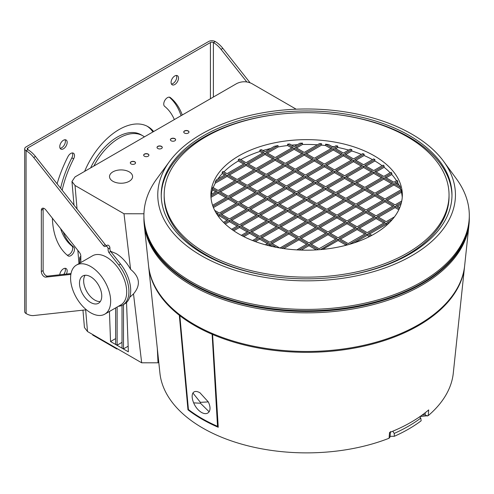 <?xml version="1.0" encoding="UTF-8"?>
<svg xmlns="http://www.w3.org/2000/svg" width="494" height="494" viewBox="0 0 494 494"><rect width="100%" height="100%" fill="white"/><g stroke="black" fill="none" stroke-linecap="round" stroke-linejoin="round"><path stroke-width="0.74" d="M63.46 140.234A5.249 3.032 -60 0 1 66.085 139.975A5.249 3.032 -60 0 1 66.888 144.18A5.249 3.032 -60 0 1 63.46 148.805A5.249 3.032 -60 0 1 60.836 149.065A5.249 3.032 -60 0 1 60.033 144.859A5.249 3.032 -60 0 1 63.46 140.234M60.101 148.28A5.249 3.032 120 0 0 61.676 147.78A5.249 3.032 120 0 0 65.035 139.734M59.768 274.775A5.249 3.032 -60 0 1 63.46 268.792A5.249 3.032 -60 0 1 66.085 268.532A5.249 3.032 -60 0 1 66.369 274.053M63.8 274.337A5.249 3.032 120 0 0 65.035 268.285M174.79 75.959A5.249 3.032 -60 0 1 177.414 75.699A5.249 3.032 -60 0 1 178.217 79.905A5.249 3.032 -60 0 1 174.79 84.53A5.249 3.032 -60 0 1 172.165 84.789A5.249 3.032 -60 0 1 171.362 80.584A5.249 3.032 -60 0 1 174.79 75.959M171.43 84.005A5.249 3.032 120 0 0 173.011 83.505A5.249 3.032 120 0 0 176.37 75.452M67.178 255.145A5.249 3.032 120 0 0 69.018 254.645A5.249 3.032 120 0 0 72.377 250.23A5.249 3.032 120 0 0 71.858 245.963A83.974 48.48 -60 0 1 60.608 228.599M63.127 231.785A83.974 48.48 120 0 0 73.643 246.994A5.249 3.032 -60 0 1 74.162 251.255A5.249 3.032 -60 0 1 70.796 255.67A5.249 3.032 -60 0 1 68.172 255.935A5.249 3.032 -60 0 1 67.956 255.781A94.465 54.544 -60 0 1 52.376 218.2M70.858 274.398L45.831 277.134A4.199 2.427 60 0 1 44.312 276.739A4.199 2.427 60 0 1 41.342 271.595L41.342 210.277A4.199 2.427 60 0 1 42.212 208.357A4.199 2.427 60 0 1 45.831 209.919L79.373 252.323A4.199 2.427 60 0 1 80.825 256.108L80.825 262.549M45.831 277.134L47.609 276.103A4.199 2.427 60 0 1 46.09 275.708A4.199 2.427 60 0 1 43.126 270.564L41.342 271.595M118.406 306.299L118.764 306.261A29.387 16.969 -120 0 0 122.833 304.952A29.387 16.969 -120 0 0 118.764 265.006L108.865 252.502L108.143 250.612L108.143 248.896A2.112 1.216 -120 0 0 107.21 246.784A2.112 1.216 -120 0 0 105.593 246.234A2.112 1.216 -120 0 0 105.444 246.345A2.13 1.229 60 0 1 105.296 246.463A2.13 1.229 60 0 1 104.228 246.358A2.13 1.229 60 0 1 103.474 245.691L33.716 157.524A20.995 12.122 -120 0 0 26.133 150.738L26.052 150.689A4.619 2.668 180 0 1 24.7 148.805A4.619 2.668 180 0 1 26.052 146.922L208.635 41.508A4.619 2.668 -0 0 1 215.168 41.508L215.242 41.552A20.995 12.122 60 0 1 222.831 48.338L250.038 82.726M106.821 245.524A2.13 1.229 60 0 1 106.012 245.327A2.13 1.229 60 0 1 105.259 244.66L35.494 156.493L33.716 157.524M110.662 301.186A28.343 16.364 -120 0 0 98.294 272.663A28.343 16.364 -120 0 0 76.453 265.074A28.343 16.364 -120 0 0 70.586 278.048A28.343 16.364 -120 0 0 82.955 306.564A28.343 16.364 -120 0 0 104.796 314.159A28.343 16.364 -120 0 0 110.662 301.186M104.796 314.159L120.826 304.903A28.343 16.364 -120 0 0 126.699 291.929A28.343 16.364 -120 0 0 114.324 263.407A28.343 16.364 -120 0 0 92.489 255.818L76.453 265.074M90.624 302.47A15.746 9.09 60 0 1 80.337 288.595A15.746 9.09 60 0 1 82.751 275.979A15.746 9.09 60 0 1 90.624 276.757A15.746 9.09 60 0 1 100.912 290.633A15.746 9.09 60 0 1 98.497 303.248A15.746 9.09 60 0 1 90.624 302.47M100.294 301.568A15.746 9.09 60 0 1 94.78 300.068A15.746 9.09 60 0 1 85.11 275.263M222.831 48.338L221.046 49.369L246.79 81.899M221.046 49.369A20.995 12.122 -120 0 0 213.464 42.583L213.383 42.533A2.099 1.21 -0 0 0 210.419 42.533L27.837 147.947A2.099 1.21 -0 0 0 27.219 148.805A2.099 1.21 -0 0 0 27.837 149.663L27.911 149.707A20.995 12.122 60 0 1 35.494 156.493M26.052 150.689L26.133 313.573A20.995 12.122 -120 0 0 33.716 315.543L86.394 309.794M26.052 313.529A4.619 2.668 180 0 1 24.7 311.64L24.7 148.805M60.595 188.214A83.974 48.48 -60 0 1 71.858 157.821A5.249 3.032 120 0 0 72.377 152.949M181.063 115.701A94.465 54.544 120 0 0 169.294 97.151M90.624 167.917A47.233 27.269 -60 0 1 140.963 134.726L142.741 135.757A47.233 27.269 120 0 0 93.841 166.058M152.881 131.972A5.249 3.032 120 0 0 152.695 131.651A57.73 33.333 120 0 0 147.089 126.174M57.106 183.805A94.465 54.544 -60 0 1 67.956 156.623A5.249 3.032 -60 0 1 73.421 153.189A5.249 3.032 -60 0 1 73.643 158.852A83.974 48.48 120 0 0 62.164 190.196M174.345 119.579A83.974 48.48 120 0 0 164.613 106.327A5.249 3.032 -60 0 1 164.947 100.22A5.249 3.032 -60 0 1 170.078 97.386A5.249 3.032 -60 0 1 170.294 97.534A94.465 54.544 -60 0 1 182.261 115.016M84.628 171.381A57.73 33.333 -60 0 1 147.99 126.662A57.73 33.333 -60 0 1 153.622 131.546M144.409 136.863A47.233 27.269 120 0 0 142.741 135.757M47.609 276.103L71.013 273.546M80.825 256.361A3.779 2.18 0 0 0 79.719 257.905A3.779 2.18 0 0 0 80.825 259.449M41.342 210.277L43.126 209.252A4.199 2.427 60 0 1 43.299 208.184M43.126 209.252L43.126 270.564M103.474 245.691L105.259 244.66M107.229 245.32A2.112 1.216 60 0 1 107.377 245.203A2.112 1.216 60 0 1 108.989 245.759A2.112 1.216 60 0 1 109.921 247.864L108.143 248.896M118.764 265.006L120.542 263.981L110.65 251.471L109.921 249.581L109.921 247.864M120.542 263.981A29.387 16.969 60 0 1 124.618 303.927L122.833 304.952M392.829 431.188L394.218 433.423L394.379 436.27L390.328 436.319L390.099 435.955M419.634 416.825L420.783 418.085L421.147 420.808C413.373 426.649 404.45 431.799 394.379 436.27M464.564 266.55L453.282 373.205A146.946 84.838 180 0 1 428.23 415.645L428.687 409.915A147.583 85.209 180 0 1 389.538 432.516L389.081 438.252A146.946 84.838 180 0 1 202.701 428.026A146.946 84.838 180 0 1 159.933 373.205L148.651 266.55A158.253 91.365 0 0 0 179.322 315.271L187.973 409.798A147.928 85.406 0 0 0 202.009 419.165A147.928 85.406 0 0 0 218.237 427.267L212.574 334.463A158.253 91.365 0 0 0 418.504 325.583A158.253 91.365 0 0 0 464.564 266.55L464.613 266.081M420.061 416.528L428.23 415.645M468.997 224.634L464.663 265.618A158.352 91.421 180 0 1 362.713 345.541A158.352 91.421 180 0 1 194.636 324.694A158.352 91.421 180 0 1 148.552 265.618L144.217 224.634A162.693 93.928 0 0 0 191.567 285.328A162.693 93.928 0 0 0 364.257 306.743A162.693 93.928 0 0 0 468.997 224.634A162.693 93.928 0 0 0 469.3 218.91L469.3 217.539A162.693 93.928 0 0 0 469.3 217.199L469.3 217.539A162.693 93.928 0 0 1 421.648 283.957A162.693 93.928 0 0 1 191.567 283.957A162.693 93.928 0 0 1 143.915 217.539L143.915 218.91A162.693 93.928 0 0 0 144.217 224.634M212.661 333.969L212.636 333.635M217.644 426.248A146.872 84.795 0 0 0 218.187 426.489M82.955 310.17L84.437 327.534L87.5 331.523L141.673 362.8L133.504 293.887L129.663 297.376M133.504 293.887C140.858 285.217 139.888 277.041 130.595 269.347L124 213.754L143.939 213.766M110.495 251.267L116.034 253.521C121.79 256.979 126.643 262.258 130.595 269.347M112.891 181.286A11.547 6.669 0 0 0 129.218 181.286A11.547 6.669 0 0 0 129.218 171.863A11.547 6.669 0 0 0 112.891 171.863A11.547 6.669 0 0 0 112.891 181.286M148.144 154.079A2.624 1.513 0 0 0 145.285 153.751A2.624 1.513 0 0 0 143.668 155.147A2.624 1.513 0 0 0 144.433 156.221A2.624 1.513 0 0 0 147.292 156.549A2.624 1.513 0 0 0 148.916 155.147A2.624 1.513 0 0 0 148.144 154.079M143.668 155.233A2.624 1.513 180 0 1 145.353 153.906A2.624 1.513 180 0 1 148.144 154.245A2.624 1.513 180 0 1 148.91 155.233M161.507 146.366A2.624 1.513 0 0 0 158.648 146.033A2.624 1.513 0 0 0 157.024 147.434A2.624 1.513 0 0 0 157.796 148.509A2.624 1.513 0 0 0 160.655 148.836A2.624 1.513 0 0 0 162.273 147.434A2.624 1.513 0 0 0 161.507 146.366M157.03 147.521A2.624 1.513 180 0 1 158.716 146.193A2.624 1.513 180 0 1 161.507 146.533A2.624 1.513 180 0 1 162.267 147.521M134.788 161.791A2.624 1.513 0 0 0 131.929 161.464A2.624 1.513 0 0 0 130.305 162.859A2.624 1.513 0 0 0 131.077 163.934A2.624 1.513 0 0 0 133.936 164.261A2.624 1.513 0 0 0 135.554 162.859A2.624 1.513 0 0 0 134.788 161.791M130.311 162.946A2.624 1.513 180 0 1 131.997 161.618A2.624 1.513 180 0 1 134.788 161.964A2.624 1.513 180 0 1 135.547 162.946M174.864 138.647A2.624 1.513 0 0 0 172.005 138.32A2.624 1.513 0 0 0 170.387 139.722A2.624 1.513 0 0 0 171.152 140.79A2.624 1.513 0 0 0 174.012 141.123A2.624 1.513 0 0 0 175.636 139.722A2.624 1.513 0 0 0 174.864 138.647M170.387 139.808A2.624 1.513 180 0 1 172.073 138.481A2.624 1.513 180 0 1 174.864 138.82A2.624 1.513 180 0 1 175.629 139.808M188.226 130.935A2.624 1.513 0 0 0 185.367 130.607A2.624 1.513 0 0 0 183.743 132.009A2.624 1.513 0 0 0 184.515 133.077A2.624 1.513 0 0 0 187.374 133.411A2.624 1.513 0 0 0 188.992 132.009A2.624 1.513 0 0 0 188.226 130.935M183.749 132.096A2.624 1.513 180 0 1 185.435 130.762A2.624 1.513 180 0 1 188.226 131.108A2.624 1.513 180 0 1 188.986 132.096M169.485 161.495L156.722 178.952A162.693 93.928 0 0 0 143.915 215.483A162.693 93.928 0 0 0 191.567 281.901A162.693 93.928 0 0 0 368.864 302.26A162.693 93.928 0 0 0 469.3 215.483A162.693 93.928 0 0 0 456.493 178.952L443.729 161.495A148.836 85.931 0 0 0 411.854 134.152A148.836 85.931 0 0 0 169.485 161.495A148.836 85.931 0 0 0 201.361 255.676A148.836 85.931 0 0 0 389.71 266.198A148.836 85.931 0 0 0 443.729 161.495M211.889 334.172A158.253 91.365 -0 0 1 194.704 325.583A158.253 91.365 -0 0 1 179.828 315.66L188.424 409.526A147.996 85.443 0 0 0 201.953 418.511A147.996 85.443 0 0 0 217.521 426.322L212.08 333.444M193.648 402.857C195.507 407.149 198.125 410.341 201.484 412.441C204.893 414.256 207.443 414.028 209.129 411.761C210.549 409.291 210.271 406.006 208.289 401.9L199.947 392.761C196.649 390.939 194.309 391.026 192.926 393.014C191.691 395.28 191.931 398.565 193.648 402.857L200.453 403.234L200.385 402.351L192.926 393.014M203.812 254.262A145.372 83.931 180 0 1 161.229 194.914A145.372 83.931 180 0 1 250.977 117.368A145.372 83.931 180 0 1 409.403 135.566A145.372 83.931 180 0 1 451.979 194.914A145.372 83.931 180 0 1 362.238 272.453A145.372 83.931 180 0 1 203.812 254.262M161.242 195.772A145.372 83.931 180 0 1 286.242 113.521M326.972 113.521A145.372 83.931 180 0 1 409.403 137.276A145.372 83.931 180 0 1 451.973 195.772M449.04 194.914A142.439 82.232 0 0 0 407.322 136.764A142.439 82.232 0 0 0 252.101 118.937A142.439 82.232 0 0 0 164.169 194.914A142.439 82.232 0 0 0 205.887 253.064A142.439 82.232 0 0 0 361.114 270.885A142.439 82.232 0 0 0 449.04 194.914L449.04 196.624A142.439 82.232 180 0 1 326.972 278.017M286.242 278.017A142.439 82.232 180 0 1 205.887 254.774A142.439 82.232 180 0 1 164.169 196.624L164.169 194.914M240.72 159.618A95.725 55.266 180 0 1 259.875 151.479L259.875 150.108A95.725 55.266 180 0 1 261.412 149.62L265.043 151.72L274.46 146.286A95.725 55.266 180 0 1 278.029 145.594L278.029 146.965A95.725 55.266 180 0 1 287.601 145.545L287.601 144.174A95.725 55.266 180 0 1 289.595 143.952L294.14 146.576L299.975 143.204A95.725 55.266 180 0 1 302.495 143.124L295.326 147.261L304.23 152.405L319.519 143.581A95.725 55.266 180 0 1 321.588 143.754L321.588 145.125A95.725 55.266 180 0 1 325.595 145.545L325.595 144.174A95.725 55.266 180 0 1 328.64 144.557L333.327 147.261L335.969 145.736A95.725 55.266 180 0 1 337.748 146.082L334.512 147.947L343.423 153.091L350.246 149.151A95.725 55.266 180 0 1 351.802 149.62L344.608 153.776L353.513 158.92L362.757 153.578A95.725 55.266 180 0 1 364.127 154.165L354.698 159.605L363.609 164.749L373.699 158.92A95.725 55.266 180 0 1 374.298 159.259A95.725 55.266 180 0 1 374.884 159.605L374.884 160.976A95.725 55.266 180 0 1 382.097 165.725M364.127 154.165L364.127 155.536A95.725 55.266 180 0 1 372.488 159.618M351.802 149.62L351.802 150.991A95.725 55.266 180 0 1 361.373 154.381M337.748 146.082L337.748 147.453A95.725 55.266 180 0 1 348.659 150.065M331.826 146.397A95.725 55.266 180 0 1 334.154 146.786M302.495 143.124L302.495 144.495A95.725 55.266 180 0 1 317.407 144.798M291.627 145.125A95.725 55.266 180 0 1 297.388 144.705M262.969 150.522A95.725 55.266 180 0 1 270.619 148.496M223.924 171.863A95.725 55.266 180 0 1 238.324 160.976L238.324 159.605A95.725 55.266 180 0 1 239.516 158.92L246.043 162.687L263.858 152.405L259.875 150.108M217.903 178.939A95.725 55.266 180 0 1 222.22 173.616L222.22 172.245A95.725 55.266 180 0 1 223.06 171.362L227.042 173.66L244.857 163.372L238.324 159.605M213.204 187.609A95.725 55.266 180 0 1 215.248 183.212L215.248 181.841A95.725 55.266 180 0 1 216.44 179.779L225.857 174.345L222.22 172.245M211.327 194.389A95.725 55.266 180 0 1 212.401 189.887L212.401 188.517A95.725 55.266 180 0 1 212.784 187.368L218.138 190.456L235.947 180.174L227.042 175.03L227.042 176.401L234.761 180.86M210.969 197.291L210.969 195.964A95.725 55.266 180 0 1 211.111 194.513L216.946 191.141L212.401 188.517M238.917 233.995A95.725 55.266 180 0 1 210.882 194.914A95.725 55.266 180 0 1 269.971 143.853A95.725 55.266 180 0 1 374.298 155.832A95.725 55.266 180 0 1 402.332 194.914A95.725 55.266 180 0 1 343.237 245.975A95.725 55.266 180 0 1 238.917 233.995M389.081 438.252L390.013 437.054L390.451 431.571M427.353 416.016L425.081 414.824L422.172 415.028M141.673 362.8L158.018 362.806L158.784 362.361M187.973 409.798L188.43 409.532M157.32 348.523L158.018 362.806M92.705 334.524L92.705 335.037L116.899 349.005L116.899 348.492M296.184 109.193L251.681 83.498C246.734 81.189 241.788 81.183 236.848 83.492L75.026 176.92L71.97 181.496L75.032 185.485L77.039 208.999M124 213.754L75.032 185.485M126.544 302.47L128.354 351.821L110.539 341.539L109.44 311.473M116.899 349.005L117.344 348.752M110.539 341.539L115.639 338.594M122.018 305.378L122.018 348.023L123.506 348.881L123.506 304.57M122.018 342.367L117.121 345.195L117.121 307.04M115.639 307.898L115.639 344.337L117.121 345.195M128.15 346.195L123.506 348.881M191.709 283.358A162.273 93.687 0 0 0 421.351 283.445M218.157 425.958L217.521 426.322M200.385 402.351L208.289 401.9M200.453 403.234L209.129 411.761M387.358 200.397L401.455 192.259A95.725 55.266 180 0 1 402.246 197.31M401.455 192.259L401.455 190.888A95.725 55.266 180 0 0 401.153 189.69L384.98 199.026L376.076 193.883L393.891 183.601L400.43 187.374L400.43 188.751A95.725 55.266 180 0 1 400.807 189.887M396.262 183.601L397.719 182.761L397.719 181.391L395.077 182.916L399.763 185.621A95.725 55.266 180 0 1 400.43 187.374M397.719 182.761A95.725 55.266 180 0 1 398.948 185.151M386.172 177.772L391.81 174.518L391.81 173.147L384.98 177.087L393.891 182.23L397.127 180.359A95.725 55.266 180 0 1 397.719 181.391M391.81 174.518A95.725 55.266 180 0 1 396.503 180.718M376.076 171.943L384.134 167.293L384.134 165.922L374.89 171.257L383.795 176.401L390.989 172.245A95.725 55.266 180 0 1 391.81 173.147M384.134 167.293A95.725 55.266 180 0 1 390.149 172.733M374.884 159.605L364.794 165.434L373.699 170.572L383.128 165.132A95.725 55.266 180 0 1 384.134 165.922M369.543 233.995L386.172 224.393L387.03 224.887M388.543 223.022L389.692 222.362M266.229 197.656L248.42 207.937L239.51 202.799L257.325 192.512L266.229 197.656M256.139 191.826L238.324 202.114L229.42 196.97L247.228 186.689L256.139 191.826M246.043 185.997L228.228 196.285L219.324 191.141L237.139 180.86L246.043 185.997M247.228 208.629L229.42 218.91L220.509 213.766L238.324 203.485L247.228 208.629M257.325 214.452L239.51 224.739L230.605 219.595L248.42 209.314L257.325 214.452M267.421 220.281L249.606 230.562L240.702 225.425L258.51 215.137L267.421 220.281M295.326 192.512L277.511 202.799L268.606 197.656L286.421 187.374L295.326 192.512M285.229 186.689L267.421 196.97L258.51 191.826L276.325 181.545L285.229 186.689M275.139 180.86L257.325 191.141L248.42 185.997L266.229 175.716L275.139 180.86M265.043 175.03L247.228 185.312L238.324 180.174L256.139 169.887L265.043 175.03M254.947 169.201L237.139 179.489L228.228 174.345L246.043 164.064L254.947 169.201M286.421 209.314L268.606 219.595L259.702 214.452L277.511 204.17L286.421 209.314M276.325 203.485L258.51 213.766L249.606 208.629L267.421 198.341L276.325 203.485M305.422 198.341L287.607 208.629L278.702 203.485L296.511 193.197L305.422 198.341M346.979 199.026L364.794 188.745L373.699 193.883L355.89 204.17L346.979 199.026M357.076 204.856L374.89 194.568L383.795 199.712L365.98 209.999L357.076 204.856M367.172 210.685L384.98 200.397L393.891 205.541L376.076 215.822L367.172 210.685M365.98 188.06L383.795 177.772L392.699 182.916L374.89 193.197L365.98 188.06M355.89 182.23L373.699 171.943L382.609 177.087L364.794 187.374L355.89 182.23M345.794 176.401L363.609 166.12L372.513 171.257L354.698 181.545L345.794 176.401M317.889 204.17L335.698 193.883L344.608 199.026L326.793 209.314L317.889 204.17M327.979 209.999L345.794 199.712L354.698 204.856L336.889 215.137L327.979 209.999M338.075 215.822L355.89 205.541L364.794 210.685L346.979 220.966L338.075 215.822M348.171 221.652L365.98 211.37L374.89 216.508L357.076 226.795L348.171 221.652M358.261 227.481L376.076 217.193L384.98 222.337L367.172 232.625L358.261 227.481M326.793 187.374L344.608 177.087L353.513 182.23L335.698 192.512L326.793 187.374M336.889 193.197L354.698 182.916L363.609 188.06L345.794 198.341L336.889 193.197M307.793 198.341L325.608 188.06L334.512 193.197L316.697 203.485L307.793 198.341M297.697 214.452L288.792 209.314L306.607 199.026L315.512 204.17L297.697 214.452M307.793 220.281L298.889 215.137L316.697 204.856L325.608 209.999L307.793 220.281M278.702 225.425L269.792 220.281L287.607 209.999L296.511 215.137L278.702 225.425M288.792 231.254L279.888 226.11L297.697 215.822L306.607 220.966L288.792 231.254M298.889 237.077L289.978 231.939L307.793 221.652L316.697 226.795L298.889 237.077M348.171 243.591L339.261 238.448L357.076 228.166L365.98 233.31L348.171 243.591M338.075 237.762L329.171 232.625L346.979 222.337L355.89 227.481L338.075 237.762M327.979 231.939L319.075 226.795L336.889 216.508L345.794 221.652L327.979 231.939M317.889 226.11L308.978 220.966L326.793 210.685L335.698 215.822L317.889 226.11M308.978 242.906L300.074 237.762L317.889 227.481L326.793 232.625L308.978 242.906M319.075 248.735L310.17 243.591L327.979 233.31L336.889 238.448L319.075 248.735M259.702 236.391L250.791 231.254L268.606 220.966L277.511 226.11L259.702 236.391M269.792 242.221L260.888 237.077L278.702 226.795L287.607 231.939L269.792 242.221M279.728 247.957L270.978 242.906L288.792 232.625L297.697 237.762L279.975 248M315.512 182.23L324.422 187.374L306.607 197.656L297.697 192.512L315.512 182.23L315.512 183.601L298.889 193.197M324.422 165.434L333.327 170.572L315.512 180.86L306.607 175.716L324.422 165.434L324.422 166.805L307.793 176.401M334.512 171.257L343.423 176.401L325.608 186.689L316.697 181.545L334.512 171.257L334.512 172.628L317.889 182.23M265.043 153.091L273.948 158.234L256.139 168.516L247.228 163.372L265.043 153.091L265.043 154.461L248.42 164.064M275.139 158.92L284.044 164.064L266.229 174.345L257.325 169.201L275.139 158.92L275.139 160.291L258.51 169.887M285.229 164.749L294.14 169.887L276.325 180.174L267.421 175.03L285.229 164.749L285.229 166.12L268.606 175.716M295.326 170.572L304.23 175.716L286.421 185.997L277.511 180.86L295.326 170.572L295.326 171.943L278.702 181.545M305.422 176.401L314.326 181.545L296.511 191.826L287.607 186.689L305.422 176.401L305.422 177.772L288.792 187.374M353.513 160.291L362.423 165.434L344.608 175.716L335.698 170.572L353.513 160.291L353.513 161.662L336.889 171.257M343.423 154.461L352.327 159.605L334.512 169.887L325.608 164.749L343.423 154.461L343.423 155.832L326.793 165.434M333.327 148.632L342.231 153.776L324.422 164.064L315.512 158.92L333.327 148.632L333.327 150.003L316.697 159.605M294.14 147.947L303.044 153.091L285.229 163.372L276.325 158.234L294.14 147.947L294.14 149.318L277.511 158.92M304.23 153.776L313.14 158.92L295.326 169.201L286.421 164.064L304.23 153.776L304.23 155.147L287.607 164.749M314.326 159.605L323.23 164.749L305.422 175.03L296.511 169.887L314.326 159.605L314.326 160.976L297.703 170.572M215.248 181.841L227.042 175.03M210.969 195.964L218.138 191.826L227.042 196.97L212.587 205.313M212.988 206.455L228.228 197.656L237.139 202.799L219.324 213.081L214.729 210.432M215.81 212.426L218.138 213.766L217.033 214.408M217.693 215.396L219.324 214.452L228.228 219.595L223.492 222.331M224.362 223.195L229.42 220.281L238.324 225.425L231.643 229.284M232.699 230.037L239.51 226.11L248.42 231.254L241.331 235.342M242.573 235.996L249.606 231.939L258.51 237.077L252.545 240.522M253.965 241.072L259.702 237.762L268.606 242.906L265.352 244.783M266.97 245.222L269.792 243.591L276.269 247.333M281.833 248.297L298.889 238.448L307.793 243.591L296.875 249.896M299.055 250.007L308.978 244.277L317.889 249.421L317.154 249.847M320.557 249.587L338.075 239.133L346.979 244.277L344.633 245.629M349.456 244.332L367.172 233.995L370.642 235.996M371.877 235.342L368.357 233.31L386.172 223.022L387.951 224.048M388.846 223.195L387.358 222.337L392.403 219.422M394.453 216.872L386.172 221.652L377.262 216.508L395.077 206.226L399.319 208.672M399.788 207.573L396.262 205.541L401.412 202.571M401.752 201.002L395.077 204.856L386.172 199.712L401.455 190.888M325.595 144.174L332.141 147.947L314.326 158.234L305.422 153.091L321.588 143.754M287.601 144.174L292.948 147.261L275.139 157.549L266.229 152.405L278.029 145.594M378.453 217.193L395.077 207.597L398.819 209.759M397.454 206.226L400.974 204.195M377.262 194.568L393.891 184.972L400.43 188.751M365.98 166.12L374.884 160.976M355.89 160.291L364.127 155.536M345.794 154.461L351.802 150.991M335.698 148.632L337.748 147.453M306.607 153.776L321.588 145.125M325.595 145.545L330.949 148.632M296.511 147.947L302.495 144.495M267.421 153.091L278.029 146.965M287.601 145.545L291.763 147.947M259.875 151.479L262.666 153.091M238.324 160.976L243.666 164.064M222.22 173.616L224.665 175.03M215.248 183.212L227.042 176.401M212.401 189.887L215.761 191.826M210.969 197.334L218.138 193.197L225.857 197.656M213.427 207.573L228.228 199.026L235.947 203.485M218.385 216.366L219.324 215.822L227.042 220.281M225.264 224.048L229.42 221.652L237.139 226.11M233.786 230.784L239.51 227.481L247.228 231.939M243.832 236.638L249.606 233.31L257.325 237.762M255.41 241.609L259.702 239.133L267.421 243.591M268.619 245.642L269.792 244.962L272.577 246.568M283.723 248.581L298.889 239.818L306.607 244.277M301.278 250.094L308.978 245.648L316.333 249.896M322.681 249.396L338.075 240.504L345.794 244.962M354.149 242.881L367.172 235.366L369.376 236.638M386.172 223.022L386.172 224.393M257.325 192.512L257.325 193.883L265.043 198.341M240.702 203.485L257.325 193.883M247.228 186.689L247.228 188.06L254.947 192.512M230.605 197.656L247.228 188.06M237.139 180.86L237.139 182.23L244.857 186.689M220.509 191.826L237.139 182.23M238.324 203.485L238.324 204.856L246.043 209.314M221.701 214.452L238.324 204.856M248.42 209.314L248.42 210.685L256.139 215.137M231.791 220.281L248.42 210.685M258.51 215.137L258.51 216.508L266.229 220.966M241.887 226.11L258.51 216.508M286.421 187.374L286.421 188.745L294.14 193.197M269.792 198.341L286.421 188.745M276.325 181.545L276.325 182.916L284.044 187.374M259.702 192.512L276.325 182.916M266.229 175.716L266.229 177.087L273.948 181.545M249.606 186.689L266.229 177.087M256.139 169.887L256.139 171.257L263.858 175.716M239.51 180.86L256.139 171.257M246.043 164.064L246.043 165.434L253.762 169.887M229.42 175.03L246.043 165.434M277.511 204.17L277.511 205.541L285.229 209.999M260.888 215.137L277.511 205.541M267.421 198.341L267.421 199.712L275.139 204.17M250.791 209.314L267.421 199.712M296.511 193.197L296.511 194.568L304.23 199.026M279.888 204.17L296.511 194.568M364.794 188.745L364.794 190.116L372.513 194.568M348.171 199.712L364.794 190.116M374.89 194.568L374.89 195.939L382.609 200.397M358.261 205.541L374.89 195.939M384.98 200.397L384.98 201.768L392.699 206.226M368.357 211.37L384.98 201.768M383.795 177.772L383.795 179.143L391.514 183.601M367.172 188.745L383.795 179.143M373.699 171.943L373.699 173.314L381.424 177.772M357.076 182.916L373.699 173.314M363.609 166.12L363.609 167.491L371.327 171.943M346.979 177.087L363.609 167.491M335.698 193.883L335.698 195.254L343.423 199.712M319.075 204.856L335.698 195.254M345.794 199.712L345.794 201.083L353.513 205.541M329.171 210.685L345.794 201.083M355.89 205.541L355.89 206.912L363.609 211.37M339.261 216.508L355.89 206.912M365.98 211.37L365.98 212.741L373.699 217.193M349.357 222.337L365.98 212.741M376.076 217.193L376.076 218.564L383.795 223.022M359.453 228.166L376.076 218.564M344.608 177.087L344.608 178.458L352.327 182.916M327.979 188.06L344.608 178.458M354.698 182.916L354.698 184.287L362.423 188.745M338.075 193.883L354.698 184.287M325.608 188.06L325.608 189.43L333.327 193.883M308.978 199.026L325.608 189.43M306.607 199.026L306.607 200.397L289.978 209.999M314.326 204.856L306.607 200.397M316.697 204.856L316.697 206.226L300.074 215.822M324.422 210.685L316.697 206.226M287.607 209.999L287.607 211.37L270.978 220.966M295.326 215.822L287.607 211.37M297.697 215.822L297.697 217.193L281.074 226.795M305.422 221.652L297.697 217.193M307.793 221.652L307.793 223.022L291.17 232.625M315.512 227.481L307.793 223.022M357.076 228.166L357.076 229.537L340.452 239.133M364.794 233.995L357.076 229.537M346.979 222.337L346.979 223.708L330.356 233.31M354.698 228.166L346.979 223.708M336.889 216.508L336.889 217.879L320.26 227.481M344.608 222.337L336.889 217.879M326.793 210.685L326.793 212.056L310.17 221.652M334.512 216.508L326.793 212.056M317.889 227.481L317.889 228.852L301.26 238.448M325.608 233.31L317.889 228.852M327.979 233.31L327.979 234.681L311.356 244.277M335.698 239.133L327.979 234.681M268.606 220.966L268.606 222.337L251.977 231.939M276.325 226.795L268.606 222.337M278.702 226.795L278.702 228.166L262.073 237.762M286.421 232.625L278.702 228.166M288.792 232.625L288.792 233.995L272.169 243.591M296.511 238.448L288.792 233.995M323.23 188.06L315.512 183.601M332.141 171.257L324.422 166.805M342.231 177.087L334.512 172.628M272.762 158.92L265.043 154.461M282.858 164.749L275.139 160.291M292.948 170.572L285.229 166.12M303.044 176.401L295.326 171.943M313.14 182.23L305.422 177.772M361.231 166.12L353.513 161.662M351.141 160.291L343.423 155.832M341.045 154.461L333.327 150.003M301.859 153.776L294.14 149.318M311.949 159.605L304.23 155.147M322.045 165.434L314.326 160.976M393.891 183.601L393.891 184.972M395.077 206.226L395.077 207.597M367.172 235.366L367.172 233.995M338.075 240.504L338.075 239.133M308.978 245.648L308.978 244.277M298.889 239.818L298.889 238.448M269.792 244.962L269.792 243.591M259.702 239.133L259.702 237.762M249.606 233.31L249.606 231.939M239.51 226.11L239.51 227.481M229.42 220.281L229.42 221.652M219.324 214.452L219.324 215.822M228.228 197.656L228.228 199.026M218.138 191.826L218.138 193.197M215.242 41.552L213.464 42.583M213.383 42.533L213.383 97.04M26.133 150.738L27.911 149.707M210.419 42.533L210.419 98.757M27.837 147.947L27.837 149.663M73.643 246.994L71.858 245.963M71.858 157.821L73.643 158.852M169.837 97.275L170.294 97.534M152.695 131.651L153.066 131.867M108.865 252.502L110.65 251.471M420.783 418.085A143.915 83.091 180 0 1 408.371 426.254A143.915 83.091 180 0 1 394.218 433.423M421.648 283.272A162.693 93.928 180 0 1 191.567 283.272A162.693 93.928 180 0 1 143.915 216.854C143.427 249.655 175.104 281.617 224.017 297.944C285.594 319.723 371.34 313.443 421.561 283.463C452.708 264.963 468.621 242.758 469.3 216.854A162.693 93.928 180 0 1 421.648 283.272M425.254 412.706L425.081 414.824M148.601 266.081A158.253 91.365 0 0 0 148.651 266.55L148.601 266.081M85.653 309.874L87.5 331.523M143.915 217.199A162.693 93.928 0 0 0 143.915 217.539L143.915 217.193M79.719 263.185L79.719 257.905M107.377 245.203L105.593 246.234M469.3 215.483L469.3 216.854M78.978 263.611L77.854 250.396M73.989 205.14L71.97 181.496M143.915 215.483L143.915 216.854"/></g></svg>
